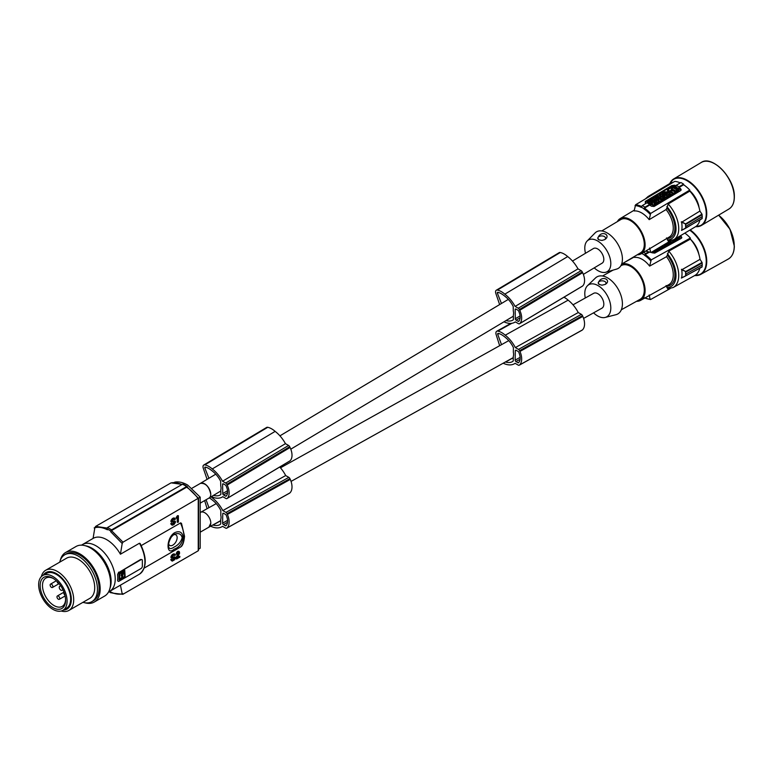 <?xml version="1.0" encoding="UTF-8"?>
<svg xmlns="http://www.w3.org/2000/svg" width="773" height="773" viewBox="0 0 773 773"><rect width="100%" height="100%" fill="white"/><g stroke="black" fill="none" stroke-linecap="round" stroke-linejoin="round"><path stroke-width="1.16" d="M176.621 518.499L176.196 517.475L176.621 518.499L177.79 517.823L177.79 522.403L178.399 522.046L178.399 515.726L176.737 517.794M176.07 517.552L176.621 517.862M172.06 557.275L175.142 557.169L172.06 557.13L173.297 555.391L175.384 555.13L175.075 554.357L173.973 554.289L171.877 556.202L171.693 558.125L174.959 558.222L173.297 560.125L172.437 560.309L172.002 559.294L171.384 559.652L172.253 561.13L174.833 559.633L175.142 557.169M174.283 556.869L174.833 557.188M85.455 545.786A27.074 15.634 60 0 1 111.119 581.383A27.074 15.634 60 0 1 111.099 582.33A27.074 15.634 60 0 1 109.969 588.243M513.088 319.916L512.113 320.505A23.509 13.334 59.1 0 0 512.605 320.235A23.509 13.334 59.1 0 0 513.417 319.674L513.349 315.104A8.513 4.822 -120.9 0 0 513.591 313.21A8.513 4.822 -120.9 0 0 513.291 310.997L513.214 306.437A18.513 10.503 59.1 0 0 505.571 296.822A28.215 16.001 59.1 0 0 504.247 295.74A28.215 16.001 59.1 0 0 501.252 293.672A15.779 8.947 59.1 0 0 497.754 292.3A0.966 0.551 -120.9 0 0 497.397 293.209L501.455 303.489M108.578 591.915A27.074 15.634 -120 0 0 109.611 591.403A27.074 15.634 -120 0 0 115.216 579.016A27.074 15.634 -120 0 0 103.398 551.767A27.074 15.634 -120 0 0 82.537 544.521A27.074 15.634 -120 0 0 81.58 545.158M140.116 543.429C147.141 557.633 146.918 567.884 139.459 574.165L120.424 585.161L122.192 593.838L122.994 594.234L198.246 550.782L198.246 549.332M198.246 550.782L198.246 498.295L122.994 542.182L111.486 530.587L110.694 531.747L122.192 543.506L122.994 542.182M198.439 498.179L200.197 497.165L187.684 485.077A32.872 18.977 -120 0 0 174.833 482.13L174.109 482.545M200.197 497.165L200.197 548.202L198.584 549.139M111.776 592.736L110.839 592.582L111.631 592.823M84.817 602.766A28.62 16.523 -120 0 0 94.248 602.061L104.645 596.06A28.62 16.523 -120 0 0 100.751 557.265A28.62 16.523 -120 0 0 90.335 547.912A28.62 16.523 -120 0 0 76.025 546.492L65.637 552.492A28.62 16.523 -120 0 0 60.304 560.309M94.248 602.061A28.62 16.523 -120 0 0 99.079 580.716A28.62 16.523 -120 0 0 82.411 555.507A28.62 16.523 -120 0 0 79.938 553.912A28.62 16.523 -120 0 0 65.637 552.492M59.724 562.155A27.074 15.634 60 0 1 64.768 554.782L66.41 553.835A27.074 15.634 60 0 1 87.262 561.082A27.074 15.634 60 0 1 99.079 588.33A27.074 15.634 60 0 1 94.383 600.119A27.074 15.634 60 0 1 93.475 600.718L91.832 601.665A27.074 15.634 60 0 1 82.933 602.341M174.592 556.85L175.326 557.217M510.847 323.394L496.739 331.25A3.865 2.271 -119.1 0 1 497.831 331.115A18.465 10.841 60.9 0 1 504.093 334.236A18.465 10.841 60.9 0 1 505.242 335.192A24.746 14.532 60.9 0 1 505.474 335.385A24.746 14.532 60.9 0 1 515.359 347.589L518.49 349.396A1.933 1.14 60.9 0 1 519.582 350.681A16.243 9.537 60.9 0 1 519.949 351.435A13.962 8.203 60.9 0 1 519.524 364.982L582.407 329.945A16.243 9.537 60.9 0 1 582.253 330.071A1.933 1.14 60.9 0 1 582.098 330.187A1.933 1.14 60.9 0 1 581.924 330.245M519.949 351.435L582.832 316.399A13.962 8.203 60.9 0 1 582.407 329.945M519.582 350.681L582.465 315.645A16.243 9.537 60.9 0 1 582.832 316.399M518.49 349.396L581.373 314.35L578.243 312.543L515.359 347.589M563.923 297.228A18.465 10.841 60.9 0 1 566.976 299.19A18.465 10.841 60.9 0 1 568.126 300.156A24.746 14.532 60.9 0 1 568.368 300.349A24.746 14.532 60.9 0 1 578.243 312.543M496.739 331.25A3.865 2.271 -119.1 0 0 496.208 334.796L499.658 345.705M512.47 361.6L511.861 361.938A23.509 13.808 60.9 0 0 512.17 361.774A23.509 13.808 60.9 0 0 513.214 361.078L513.291 356.43A8.513 4.996 -119.1 0 0 513.591 354.498A8.513 4.996 -119.1 0 0 513.349 352.256L513.417 347.618A18.513 10.88 60.9 0 0 505.938 337.898A28.215 16.571 60.9 0 0 504.624 336.815A28.215 16.571 60.9 0 0 501.629 334.738A15.779 9.266 60.9 0 0 498.121 333.385A0.966 0.57 -119.1 0 0 497.725 334.313L501.513 344.661M208.652 527.312A8.513 4.996 -119.1 0 0 208.865 527.205A8.513 4.996 -119.1 0 0 210.739 523.244L210.816 523.195A8.513 4.909 -120 0 0 210.816 523.186A8.513 4.909 -120 0 0 207.106 514.625A8.513 4.909 -120 0 0 200.545 512.344L200.197 512.547M519.524 364.982A16.243 9.537 60.9 0 1 519.359 365.107A1.933 1.14 60.9 0 1 519.214 365.223A1.933 1.14 60.9 0 1 518.248 365.127L515.108 363.31A24.746 14.532 60.9 0 1 514.354 363.783A24.746 14.532 60.9 0 1 505.049 363.986A24.746 14.532 60.9 0 1 504.808 363.899A25.383 14.909 60.9 0 1 504.759 363.88A25.383 14.909 60.9 0 1 503.184 363.213M511.861 361.938A21.171 12.436 60.9 0 1 505.571 362.035A28.215 16.571 60.9 0 1 505.387 361.986M519.359 365.107L582.253 330.071M515.166 360.131A1.159 0.686 60.9 0 0 515.968 361.561L517.939 362.701A1.159 0.686 60.9 0 0 518.635 362.663A14.329 8.416 60.9 0 0 519.272 361.745A10.32 6.058 60.9 0 0 519.388 353.879A14.329 8.416 60.9 0 0 518.789 352.256A1.159 0.686 60.9 0 0 518.113 351.425L516.142 350.285A1.159 0.686 60.9 0 0 515.301 350.768L515.166 360.131L520.132 357.358M581.373 314.35A1.933 1.14 60.9 0 1 582.465 315.645M209.29 497.87A28.215 16.571 60.9 0 1 212.073 499.822A28.215 16.571 60.9 0 1 213.387 500.904A18.513 10.88 60.9 0 1 220.865 510.624L220.798 515.262A8.513 4.996 -119.1 0 1 221.039 517.504A8.513 4.996 -119.1 0 1 220.74 519.437L220.663 524.084A23.509 13.808 60.9 0 1 219.619 524.78A23.509 13.808 60.9 0 1 219.31 524.944L219.918 524.606M211.019 496.846A18.465 10.841 60.9 0 1 211.541 497.242A18.465 10.841 60.9 0 1 212.691 498.199A24.746 14.532 60.9 0 1 212.933 498.392A24.746 14.532 60.9 0 1 222.808 510.586L225.938 512.402A1.933 1.14 60.9 0 1 227.03 513.687A16.243 9.537 60.9 0 1 227.397 514.441A13.962 8.203 60.9 0 1 226.972 527.988A16.243 9.537 60.9 0 1 226.818 528.114L289.701 493.077A1.933 1.14 60.9 0 1 289.546 493.184A1.933 1.14 60.9 0 1 289.373 493.251M226.972 527.988L289.856 492.952A16.243 9.537 60.9 0 1 289.701 493.077M226.818 528.114A1.933 1.14 60.9 0 1 226.663 528.23A1.933 1.14 60.9 0 1 225.697 528.133L222.556 526.316A24.746 14.532 60.9 0 1 221.803 526.79A24.746 14.532 60.9 0 1 212.498 526.993A24.746 14.532 60.9 0 1 212.256 526.906A25.383 14.909 60.9 0 1 210.633 526.22M227.397 514.441L290.281 479.405A13.962 8.203 60.9 0 1 289.856 492.952M227.03 513.687L289.914 478.651A16.243 9.537 60.9 0 1 290.281 479.405M222.614 523.137A1.159 0.686 60.9 0 0 223.416 524.567L225.387 525.708A1.159 0.686 60.9 0 0 226.083 525.669A14.329 8.416 60.9 0 0 226.721 524.751A10.32 6.058 60.9 0 0 226.837 516.886A14.329 8.416 60.9 0 0 226.238 515.262A1.159 0.686 60.9 0 0 225.561 514.432L223.59 513.291A1.159 0.686 60.9 0 0 222.75 513.774L222.614 523.137L227.581 520.364M207.106 508.702L204.661 500.566M222.808 510.586L285.691 475.55L288.822 477.356A1.933 1.14 60.9 0 1 289.914 478.651M279.749 467.018A24.746 14.532 60.9 0 1 285.691 475.55M219.31 524.944A21.171 12.436 60.9 0 1 213.019 525.041A28.215 16.571 60.9 0 1 212.836 524.993M206.062 499.754L208.961 507.668M198.246 498.74A34.031 19.644 -120 0 0 186.622 487.203L111.486 530.587M186.622 487.203L187.443 487.686M210.739 523.244L208.903 527.167L200.197 532.191M583.605 318.399L601.945 308.185A8.513 4.996 -119.1 0 0 603.819 304.224A8.513 4.996 -119.1 0 0 600.225 295.634A8.513 4.996 -119.1 0 0 593.664 293.325L573.015 304.823M171.944 560.985L170.843 559.333L172.002 559.294M170.843 559.333L171.384 559.652M170.901 559.845L171.451 560.164M171.084 560.299L171.635 560.618M172.137 560.01L173.297 560.125M172.379 559.942L172.93 560.261M172.746 559.807L174.408 557.893L174.959 558.222M174.35 558.183L174.891 558.493M174.167 558.599L174.708 558.908M173.915 558.898L174.466 559.208M173.055 559.633L173.606 559.952M172.147 560.019L172.669 560.328M171.693 558.125L170.901 556.995L171.703 555.285L172.244 555.603M171.335 555.893L171.877 556.202M170.968 556.724L171.509 557.043M171.094 556.415L171.635 556.734M170.901 556.995L171.451 557.314M170.901 557.159L171.451 557.478M170.968 557.526L171.509 557.845M171.703 555.285L173.055 554.106L173.606 554.425M172.688 554.318L173.229 554.637M172.331 554.608L172.872 554.917M171.944 554.985L172.495 555.294M173.055 554.106L175.075 554.357M173.423 553.97L173.973 554.289M173.857 553.883L174.398 554.202M174.167 553.864L174.708 554.183M174.775 555.487L174.176 555.043M172.099 557.275L172.64 557.594M176.843 554.367L176.292 554.057L176.843 552.241L179.365 551.729L179.607 553.178L177.452 557.72L179.858 556.338L179.858 557.13L176.592 559.014L178.998 553.12L178.128 552.598L176.843 554.367L177.394 552.55M176.602 552.695L177.143 553.004M176.843 552.241L178.196 551.217L179.114 551.555M173.548 559.265L174.099 559.584M176.592 559.014L176.041 558.695L176.418 556.898L178.379 553.082L178.93 553.4M178.263 553.391L178.805 553.71M178.379 553.082L178.447 552.502L178.998 552.821M178.447 552.811L178.998 553.12M176.35 553.313L176.901 553.632M177.22 551.787L177.761 552.096M177.519 551.526L178.07 551.845M177.896 551.313L178.437 551.632M178.196 551.217L178.747 551.535M176.292 553.739L176.843 554.048M176.196 517.475L177.297 515.968L177.848 516.287M177.114 516.393L177.664 516.712M177.297 515.968L177.906 516.016M177.365 515.697L178.399 515.726M173.548 556.985L174.089 557.294M176.93 516.731L177.481 517.05M68.894 610.448L89.9 598.312A23.2 13.392 -120 0 0 94.712 587.693A23.2 13.392 -120 0 0 84.576 564.348A23.2 13.392 -120 0 0 66.7 558.125L45.694 570.252A23.2 13.392 60 0 1 63.57 576.474A23.2 13.392 60 0 1 73.696 599.819A23.2 13.392 60 0 1 73.145 604.409A23.2 13.392 60 0 1 68.894 610.448A23.2 13.392 60 0 1 61.222 611.018M64.768 554.782A27.074 15.634 60 0 1 85.629 562.029A27.074 15.634 60 0 1 97.446 589.277A27.074 15.634 60 0 1 91.832 601.665M512.113 320.505A21.171 12.01 59.1 0 1 506.035 320.573M43.211 575.257A21.074 12.165 60 0 1 60.294 576.465A21.074 12.165 60 0 1 71.309 600.196A21.074 12.165 60 0 1 70.816 603.616A21.074 12.165 60 0 1 63.328 610.09M41.365 576.61A23.2 13.392 60 0 1 41.442 576.3A23.2 13.392 60 0 1 45.694 570.252M515.118 306.427A24.746 14.04 59.1 0 0 505.049 294.339A24.746 14.04 59.1 0 0 504.808 294.155A18.465 10.474 59.1 0 0 503.648 293.199A18.465 10.474 59.1 0 0 497.406 290.068L560.29 252.5A18.465 10.474 59.1 0 1 566.541 255.621A18.465 10.474 59.1 0 1 567.691 256.578A24.746 14.04 59.1 0 1 567.933 256.771A24.746 14.04 59.1 0 1 578.001 268.859L515.118 306.427L518.248 308.234A1.933 1.102 59.1 0 1 519.359 309.519A16.243 9.208 59.1 0 1 519.746 310.263L582.639 272.685A13.962 7.914 59.1 0 1 582.62 286A16.243 9.208 59.1 0 1 582.465 286.116A1.933 1.102 59.1 0 1 582.34 286.223A1.933 1.102 59.1 0 1 582.195 286.281M519.746 310.263A13.962 7.914 59.1 0 1 519.736 323.568A16.243 9.208 59.1 0 1 519.582 323.694A1.933 1.102 59.1 0 1 519.456 323.79A1.933 1.102 59.1 0 1 518.49 323.694L515.349 321.887A24.746 14.04 59.1 0 1 514.828 322.225A24.746 14.04 59.1 0 1 505.474 322.457A24.746 14.04 59.1 0 1 505.233 322.36A25.383 14.397 59.1 0 1 505.194 322.341A25.383 14.397 59.1 0 1 503.938 321.819M499.638 304.572L495.918 293.672A3.865 2.193 -120.9 0 1 496.305 290.213A3.865 2.193 -120.9 0 1 497.406 290.068M560.29 252.5A3.865 2.193 -120.9 0 0 559.188 252.645L496.305 290.213M518.113 321.307L516.142 320.167A1.159 0.657 59.1 0 1 515.301 318.756L515.166 309.558A1.159 0.657 59.1 0 1 515.388 309.036A1.159 0.657 59.1 0 1 515.968 309.094L517.939 310.234A1.159 0.657 59.1 0 1 518.635 311.055A14.329 8.126 59.1 0 1 519.272 312.659A10.32 5.855 59.1 0 1 519.388 320.389A14.329 8.126 59.1 0 1 518.789 321.278A1.159 0.657 59.1 0 1 518.693 321.365A1.159 0.657 59.1 0 1 518.113 321.307L519.253 320.621M519.359 309.519L582.253 271.941A16.243 9.208 59.1 0 1 582.639 272.685M518.248 308.234L581.132 270.666L578.001 268.859M581.132 270.666A1.933 1.102 59.1 0 1 582.253 271.941M519.582 323.694L582.465 286.116M519.736 323.568L582.62 286M206.024 467.298L204.845 468.003A0.966 0.551 -120.9 0 1 205.212 467.105A15.779 8.947 59.1 0 1 208.7 468.467A28.215 16.001 59.1 0 1 211.705 470.544A28.215 16.001 59.1 0 1 213.019 471.617A18.513 10.503 59.1 0 1 220.663 481.241L220.74 485.802A8.513 4.822 -120.9 0 1 221.039 488.005A8.513 4.822 -120.9 0 1 220.798 489.908L220.865 494.469A23.509 13.334 59.1 0 1 220.063 495.029A23.509 13.334 59.1 0 1 219.561 495.3L220.537 494.72M212.256 468.95L275.14 431.382A18.465 10.474 59.1 0 0 273.99 430.426A18.465 10.474 59.1 0 0 267.748 427.295L204.855 464.873A18.465 10.474 59.1 0 1 211.106 467.994A18.465 10.474 59.1 0 1 212.256 468.95A24.746 14.04 59.1 0 1 212.498 469.143A24.746 14.04 59.1 0 1 222.566 481.231L285.45 443.654L288.58 445.461A1.933 1.102 59.1 0 1 289.701 446.746A16.243 9.208 59.1 0 1 290.088 447.49A13.962 7.914 59.1 0 1 290.068 460.795A16.243 9.208 59.1 0 1 289.914 460.921A1.933 1.102 59.1 0 1 289.788 461.017A1.933 1.102 59.1 0 1 289.643 461.085M275.14 431.382A24.746 14.04 59.1 0 1 275.381 431.566A24.746 14.04 59.1 0 1 285.45 443.654M222.566 481.231L225.697 483.038A1.933 1.102 59.1 0 1 226.818 484.313L289.701 446.746M226.818 484.313A16.243 9.208 59.1 0 1 227.204 485.058A13.962 7.914 59.1 0 1 227.185 498.372A16.243 9.208 59.1 0 1 227.03 498.488L289.914 460.921M227.185 498.372L290.068 460.795M227.03 498.488A1.933 1.102 59.1 0 1 226.904 498.595A1.933 1.102 59.1 0 1 225.938 498.498L222.798 496.681A24.746 14.04 59.1 0 1 222.286 497.02A24.746 14.04 59.1 0 1 212.923 497.252A24.746 14.04 59.1 0 1 212.691 497.155A25.383 14.397 59.1 0 1 212.643 497.145A25.383 14.397 59.1 0 1 211.387 496.624M227.204 485.058L290.088 447.49M225.561 496.111L223.59 494.971A1.159 0.657 59.1 0 1 222.75 493.561L222.614 484.352A1.159 0.657 59.1 0 1 222.837 483.83A1.159 0.657 59.1 0 1 223.416 483.888L225.387 485.029A1.159 0.657 59.1 0 1 226.083 485.85A14.329 8.126 59.1 0 1 226.721 487.454A10.32 5.855 59.1 0 1 226.837 495.193A14.329 8.126 59.1 0 1 226.238 496.082A1.159 0.657 59.1 0 1 226.141 496.169A1.159 0.657 59.1 0 1 225.561 496.111L226.702 495.425M207.087 479.366L203.367 468.467A3.865 2.193 -120.9 0 1 203.753 465.017A3.865 2.193 -120.9 0 1 204.855 464.873M267.748 427.295A3.865 2.193 -120.9 0 0 266.637 427.44L203.753 465.017M204.845 468.003L208.903 478.284M219.561 495.3A21.171 12.01 59.1 0 1 213.483 495.367M168.659 543.834A6.097 3.517 120 0 0 171.268 545.699A6.097 3.517 120 0 0 177.143 537.66A6.097 3.517 120 0 0 173.394 534.887M173.993 547.149C178.292 545.062 181.027 541.892 182.206 537.66C181.027 533.67 178.292 532.616 173.993 534.501C170.543 537.09 168.717 540.771 168.514 545.564C168.717 549.004 170.543 549.526 173.993 547.149L173.993 547.149M106.993 528.036L95.649 526.394L94.847 527.717L93.079 538.433A27.074 15.634 60 0 1 93.214 538.346A27.074 15.634 60 0 1 120.424 554.222L122.192 543.506M107.408 529.785C102.538 527.321 98.123 526.693 94.171 527.911M139.449 574.175A27.074 15.634 -120 0 0 144.918 561.865A27.074 15.634 -120 0 0 139.449 543.235L140.271 544.153M174.273 532.906C165.973 538.472 165.973 556.763 174.273 549.072C185.762 545.342 185.752 527.041 174.273 532.906L173.993 534.501C171.799 534.501 168.127 542.704 168.514 545.564M141.237 545.574L180.679 522.848L181.52 523.427L184.534 536.317C183.916 542.395 182.621 545.951 180.66 546.965L144.203 568.068M119.11 579.779L119.11 573.75L124.714 570.059M117.747 580.397L117.583 580.301A27.074 15.634 -120 0 0 117.747 577.547L117.747 580.397A1.933 1.121 -60 0 0 118.143 581.277A1.933 1.121 -60 0 0 119.11 581.18L140.986 568.551A1.933 1.121 -60 0 0 142.358 566.184L142.358 560.502A1.933 1.121 -60 0 0 141.952 559.613A1.933 1.121 -60 0 0 140.986 559.71L141.807 559.555M140.986 559.71L119.11 572.339L140.599 559.488M117.747 574.706L117.583 574.619A27.074 15.634 -120 0 1 117.747 577.547L117.747 574.706A1.933 1.121 -60 0 1 119.11 572.339M117.583 574.619L118.723 572.117M121.786 572.861L121.361 575.653M120.086 578.9L119.235 578.417L119.235 573.701L120.936 572.378L121.477 572.696L119.776 574.02L119.776 578.735L121.477 578.098L121.786 575.924M119.11 579.605L124.163 576.687L124.714 577.006L119.11 579.76M124.163 576.687L124.579 575.991L125.12 576.31L124.714 577.006M124.724 570.049L125.12 576.31M124.579 570.136L124.579 575.991M62.922 610.322L66.478 608.264A20.108 11.614 -120 0 0 70.643 599.065A20.108 11.614 -120 0 0 61.869 578.822A20.108 11.614 -120 0 0 46.37 573.44L42.815 575.489A20.108 11.614 -120 0 0 38.65 584.697A20.108 11.614 -120 0 0 47.424 604.93A20.108 11.614 -120 0 0 62.922 610.322A20.108 11.614 -120 0 0 67.087 601.114A20.108 11.614 -120 0 0 58.313 580.881A20.108 11.614 -120 0 0 42.815 575.489M53.463 578.581A16.339 9.431 -120 0 0 45.916 578.059A16.339 9.431 -120 0 0 42.486 585.567A16.339 9.431 -120 0 0 54.033 605.568A16.339 9.431 -120 0 0 62.255 606.351A16.339 9.431 -120 0 0 65.57 599.548M52.873 578.223L52.873 578.223A17.982 10.378 -120 0 0 40.157 585.567A17.982 10.378 -120 0 0 52.873 607.588A17.982 10.378 -120 0 0 65.589 600.244A17.982 10.378 -120 0 0 52.873 578.223M62.062 590.282L62.942 589.77L62.062 590.282A2.319 1.343 -120 0 1 60.275 589.654A2.319 1.343 -120 0 1 59.26 587.325A2.319 1.343 -120 0 1 59.743 586.263L60.623 585.75M122.057 575.054L122.54 576.455L123.902 571.962L122.52 572.088L122.395 573.469L121.786 573.006M121.854 574.938L121.68 575.721L121.148 575.412M122.395 575.257L122.646 573.527M121.786 576.04L122.54 576.455M122.453 574.329L121.68 575.122L122.453 574.329M123.603 571.856L122.52 572.088M121.979 571.778L121.68 572.667L121.148 572.358M121.776 573.74L122.327 574.059L122.289 573.431M121.68 572.948L122.26 573.382M56.999 581.402A1.933 1.121 -120 0 0 58.342 583.431A1.933 1.121 -120 0 0 59.028 583.615M51.501 584.224A1.933 1.121 -120 0 0 50.535 584.127A1.933 1.121 -120 0 0 50.235 585.673A1.933 1.121 -120 0 0 51.501 587.383A1.933 1.121 -120 0 0 52.467 587.47A1.933 1.121 -120 0 0 52.767 585.924A1.933 1.121 -120 0 0 51.501 584.224M58.342 596.06A1.933 1.121 -120 0 0 57.376 595.964A1.933 1.121 -120 0 0 57.076 597.519A1.933 1.121 -120 0 0 58.342 599.22A1.933 1.121 -120 0 0 59.308 599.317A1.933 1.121 -120 0 0 59.598 597.771A1.933 1.121 -120 0 0 58.342 596.06M63.995 592.215A1.933 1.121 -120 0 0 64.893 595.075M176.505 517.224L177.046 517.533M176.688 517.031L177.23 517.35M109.109 591.674L111.486 592.273M120.424 585.161A27.074 15.634 60 0 1 120.288 585.238L109.611 591.403M176.167 557.604L176.717 557.913M176.418 556.898L176.959 557.217M176.041 558.212L176.592 558.531M177.664 556.966L179.858 556.338M177.461 554.888L178.003 555.198M177.094 555.487L177.635 555.806M176.727 556.241L177.278 556.56M583.344 274.376L602.167 263.129A8.513 4.822 -120.9 0 0 603.819 259.303A8.513 4.822 -120.9 0 0 599.983 250.771A8.513 4.822 -120.9 0 0 593.442 248.519L572.484 261.042M192.023 488.217L200.391 483.386C205.608 482.932 209.058 486.526 210.739 494.179A8.513 4.822 -120.9 0 0 206.903 485.637A8.513 4.822 -120.9 0 0 200.362 483.386A8.513 4.822 -120.9 0 0 200.168 483.512M200.197 503.146L209 498.063A8.513 4.909 -120 0 0 210.768 494.169M181.906 484.555A34.031 19.644 -120 0 0 170.891 482.951L95.649 526.394M170.891 482.951L171.432 482.845M183.336 484.681L182.515 484.207L107.524 527.505L106.587 529.379M109.872 591.625C114.733 594.099 119.052 594.775 122.839 593.654M122.192 593.838L122.994 594.234M187.443 487.309L186.622 486.575L111.631 529.872L110.839 531.032L106.732 528.664M110.839 531.032L110.694 531.747M187.23 486.526L185.153 485.231A1.159 0.667 -60 0 0 184.573 485.289L184.563 485.289A1.159 0.667 -60 0 1 184.573 485.289A34.804 20.098 -120 0 1 186.622 486.575L187.443 487.048M111.631 529.872L107.524 527.505M171.693 522.21L170.968 521.611L171.094 520.5L173.423 518.055L175.075 518.432L172.872 519.002L171.509 521.92L174.775 521.93L174.891 522.577L172.93 524.336L172.002 523.369L171.384 523.727L171.635 524.693L172.253 525.205L173.915 524.635L175.452 522.326L175.326 521.292L172.06 521.36L175.326 521.292M172.06 521.36L173.297 519.466L174.775 519.562L174.176 519.127M171.944 525.06L170.843 523.408L172.002 523.369M172.669 524.403L172.147 524.104L174.408 521.968L174.959 522.297M177.79 522.403L177.239 522.084L177.239 518.142M139.449 543.235L120.424 554.222M173.915 522.973L174.466 523.292M174.167 522.674L174.708 522.992M173.548 523.35L174.099 523.659M173.055 523.707L173.606 524.026M172.746 523.891L173.297 524.2M172.379 524.017L172.93 524.336M170.843 523.408L171.384 523.727M170.901 523.92L171.451 524.239M171.084 524.384L171.635 524.693M174.592 520.925L175.142 521.244M174.283 520.944L174.833 521.263M173.548 521.06L174.089 521.379M172.099 521.36L172.64 521.669M174.775 519.562L175.384 519.205L175.075 518.432M174.167 517.939L174.708 518.258M173.857 517.958L174.398 518.277M173.423 518.055L173.973 518.364M173.055 518.181L173.606 518.499M172.688 518.403L173.229 518.712M172.331 518.683L172.872 519.002M171.944 519.06L172.495 519.379M171.703 519.359L172.244 519.678M171.335 519.968L171.877 520.277M171.094 520.5L171.635 520.809M170.968 520.809L171.509 521.118M170.901 521.07L171.451 521.389M170.901 521.244L171.451 521.553M170.968 521.611L171.509 521.92M174.35 522.258L174.891 522.577M605.046 284.493A3.865 2.193 0.9 0 0 604.776 281.449A3.865 2.193 0.9 0 0 599.404 281.449A3.865 2.193 0.9 0 0 599.297 284.483M585.296 297.982A18.397 10.803 60.9 0 1 584.794 293.247A18.397 10.803 60.9 0 1 587.499 285.691A18.397 10.803 60.9 0 1 602.109 288.735A18.397 10.803 60.9 0 1 610.805 308.263A18.397 10.803 60.9 0 1 605.191 317.442A18.397 10.803 60.9 0 1 593.577 312.852M587.499 285.691L595.461 278A21.267 12.494 60.9 0 1 612.351 281.527A21.267 12.494 60.9 0 1 622.41 304.108A21.267 12.494 60.9 0 1 615.917 314.717L605.191 317.442M621.328 309.78L640.025 299.364A19.335 11.353 -119.1 0 0 644.286 290.368A19.335 11.353 -119.1 0 0 636.121 270.84A19.335 11.353 -119.1 0 0 621.202 265.583L620.806 265.796M636.537 301.306A20.494 12.039 -119.1 0 0 640.585 300.378A20.494 12.039 -119.1 0 0 644.122 283.826A20.494 12.039 -119.1 0 0 630.865 265.593A20.494 12.039 -119.1 0 0 621.647 264.105M668.201 288.658L666.857 287.653L666.877 286.203A21.654 12.716 -119.1 0 0 674.906 275.169A21.654 12.716 -119.1 0 0 667.341 255.129L666.51 256.694L649.62 266.105A20.494 12.039 -119.1 0 0 642.131 259.313A20.494 12.039 -119.1 0 0 634.575 257.428L634.807 256.24M681.622 277.807L681.622 277.807A25.132 14.764 -119.1 0 0 681.738 269.806L700.019 259.351L702.029 262.434L702.251 264.897L702 267.043L681.728 277.922M702.251 264.897L685.96 273.971L685.883 275.777L681.293 277.951M685.419 276.067L681.428 278.058M685.883 275.777L702.164 266.704M681.419 269.613L685.661 271.555L685.612 275.845M684.82 233.117A26.301 15.441 60.9 0 1 690.376 238.065L690.357 239.118L668.761 251.148A25.132 14.764 60.9 0 1 678.733 275.826A25.132 14.764 60.9 0 1 673.196 287.517L694.792 275.488A25.132 14.764 -119.1 0 0 699.787 268.27M700.019 259.351A25.132 14.764 -119.1 0 0 690.357 239.118M690.482 239.253A17.982 10.561 60.9 0 1 698.869 254.298M690.376 238.065L651.214 259.883L649.62 266.105M667.341 255.129L668.761 251.148M645.001 298.059L643.957 297.702M649.185 294.967L650.103 299.277A25.722 15.112 60.9 0 1 644.875 297.991M670.123 288.629L650.624 299.499M666.075 285.556L666.877 286.203M680.317 235.804A26.301 15.441 60.9 0 1 681.235 236.48L681.805 237.475L681.361 238.277L654.712 253.138L651.987 252.781A26.301 15.441 60.9 0 0 651.349 252.307M649.243 252.23L645.088 254.539A26.301 15.441 60.9 0 1 651.214 259.883M641.909 253.351L641.861 253.544A25.924 15.228 60.9 0 1 643.223 254.269A25.924 15.228 60.9 0 1 644.595 255.119L645.088 254.539M679.341 236.383L681.226 237.475A1.933 1.102 -179.1 0 1 681.689 237.91M657.369 248.713L658.615 250.066L657.243 250.607M656.48 250.172L655.688 249.718M662.297 247.766L665.485 246.249L666.036 245.089M655.9 251.583L657.243 250.201L655.9 251.583L654.77 251.534M655.91 250.945L654.702 250.896L654.76 252.22L653.427 252.964L652.779 251.457M671.524 242.249L673.409 241.195L673.399 241.833L671.515 242.886L671.524 242.249C669.544 242.596 668.887 242.22 669.544 241.099M670.365 243.118L671.515 242.886M661.157 248.655L662.297 247.389L661.157 248.655L659.91 248.626M658.847 249.94L659.987 248.674L658.625 249.814M674.269 240.712L679.457 237.823L679.448 238.461L674.259 241.35L674.269 240.712L672.684 240.268M673.409 241.321L674.259 241.35M668.713 241.93L670.355 243.524L669.225 244.162L668.23 242.944L667.234 243.495L668.23 244.712L667.099 245.35L666.113 244.78M657.437 250.723L656.238 249.389M658.625 249.428L657.446 250.085M661.417 246.877L662.693 245.911L663.137 246.172L661.872 246.887L662.529 247.263L665.495 245.611L666.113 244.77L665.427 243.901M662.683 246.432L662.693 245.911M662.519 247.901L662.529 247.263M663.302 245.167L664.722 244.964L664.355 244.539M664.49 245.263L663.456 245.07M657.243 250.201L655.021 250.114M653.427 252.964L653.32 251.128M654.77 251.583L653.436 252.327M673.409 241.195L672.143 240.471M670.645 241.659L670.945 241.108L671.312 241.659M670.935 241.736L670.945 241.108M657.591 248.577L658.857 249.302M659.987 248.674L658.76 247.969L661.166 248.017M662.297 247.389L660.915 246.587M679.467 237.369L678.568 236.847M674.066 239.543L675.786 239.108L675.563 238.644M675.989 238.393L678.23 237.755L677.931 237.234M675.496 239.253L674.771 239.021M677.38 237.562L677.969 237.9M668.239 244.075L667.109 244.712L665.563 243.814M667.099 245.35L667.109 244.712M669.225 244.162L668.23 242.944M670.365 242.886L669.234 243.524M644.595 255.119L645.668 253.583L648.431 252.046M685.487 271.903L685.68 274.019M685.661 272.154L702.222 263.023M605.153 284.435C611.375 280.976 604.061 275.555 599.568 280.531L598.205 282.609L599.143 284.387L601.964 285.198L605.22 284.406M585.499 253.264A18.397 10.436 59.1 0 1 584.794 248.317A18.397 10.436 59.1 0 1 587.161 240.992A18.397 10.436 59.1 0 1 601.616 243.997A18.397 10.436 59.1 0 1 610.805 263.332A18.397 10.436 59.1 0 1 605.819 272.231A18.397 10.436 59.1 0 1 594.224 267.873M587.161 240.992L595.065 232.953A21.267 12.068 59.1 0 1 611.781 236.432A21.267 12.068 59.1 0 1 622.41 258.791A21.267 12.068 59.1 0 1 616.651 269.081L605.819 272.231M621.598 264.134L640.527 252.819A19.335 10.967 -120.9 0 0 644.286 244.113A19.335 10.967 -120.9 0 0 635.57 224.73A19.335 10.967 -120.9 0 0 620.69 219.629L601.771 230.934M637.223 254.8A20.494 11.624 -120.9 0 0 641.126 253.815A20.494 11.624 -120.9 0 0 643.88 237.524A20.494 11.624 -120.9 0 0 630.362 219.638A20.494 11.624 -120.9 0 0 620.101 218.633A20.494 11.624 -120.9 0 0 617.385 221.6M668.761 240.867L667.37 239.939L667.341 238.519A21.654 12.281 -120.9 0 0 674.906 227.745A21.654 12.281 -120.9 0 0 666.877 207.985L666.075 209.56L649.185 219.658A20.494 11.624 -120.9 0 0 641.629 212.904A20.494 11.624 -120.9 0 0 634.14 210.971L635.58 204.777A26.301 14.919 59.1 0 1 641.484 206.459M681.738 230.132L681.738 230.132A25.132 14.262 -120.9 0 0 681.622 222.266L699.894 211.077L701.952 214.131L702.251 216.556L702.068 218.653L681.554 230.373M702.251 216.556L685.96 226.286L685.941 228.054L681.419 230.277M685.487 228.354L681.844 230.238M681.293 222.083L685.593 223.909L685.661 228.132M646.373 203.144A26.301 14.919 -120.9 0 0 645.329 202.7L645.329 201.415L671.853 185.568L674.587 185.22A26.301 14.919 -120.9 0 1 676.22 185.945L676.211 185.317L680.858 182.544A27.074 15.354 59.1 0 1 682.221 183.278A27.074 15.354 59.1 0 1 683.593 184.119L683.603 184.747A26.301 14.919 59.1 0 1 689.787 190.061L689.796 191.095L668.201 204.004A25.132 14.262 59.1 0 1 678.733 228.354A25.132 14.262 59.1 0 1 673.853 239.669L695.449 226.76A25.132 14.262 -120.9 0 0 699.903 219.947M651.272 195.405A25.132 14.262 59.1 0 0 648.064 196.516L669.669 183.607A25.132 14.262 59.1 0 1 672.877 182.496M680.279 182.892A26.301 14.919 -120.9 0 0 674.742 181.384L635.58 204.777M699.894 211.077A25.132 14.262 -120.9 0 0 689.796 191.095M689.796 190.747A17.982 10.204 59.1 0 1 699.072 207.599M689.787 190.061L650.624 213.464L649.185 219.658M666.877 207.985L668.201 204.004M676.211 185.317A27.074 15.354 59.1 0 1 677.573 186.051A27.074 15.354 59.1 0 1 678.945 186.902L678.955 187.53A26.301 14.919 59.1 0 1 680.598 188.699L681.168 189.694L680.607 190.622L654.084 206.468L651.339 206.178A26.301 14.919 59.1 0 0 649.697 205.009L644.44 208.15A26.301 14.919 59.1 0 1 650.624 213.464M683.593 184.119L678.945 186.902M645.329 202.7L645.329 201.415L645.339 202.072L671.863 186.225A1.933 1.14 179.1 0 1 674.597 186.196L680.617 189.665A1.933 1.14 179.1 0 1 681.081 190.11M649.62 248.007L650.682 252.191A25.722 14.59 59.1 0 1 645.813 251.012M670.423 240.905L651.214 252.385M666.51 237.92L667.341 238.519M683.603 184.747L678.955 187.53M649.697 205.009L649.687 204.381A27.074 15.354 59.1 0 0 648.325 203.531A27.074 15.354 59.1 0 0 646.953 202.797L642.266 205.608L641.223 207.164A25.924 14.706 59.1 0 1 642.585 207.898A25.924 14.706 59.1 0 1 643.957 208.749L644.44 208.15M655.929 203.357L653.968 202.226L655.137 200.893L657.997 202.555L656.625 203.763M655.011 200.97L653.32 200.622M651.794 202.323C651.784 201.183 651.166 201.115 649.909 202.101M653.417 201.917L653.388 201.357M652.509 202.758L651.658 203.27M649.069 203.318L647.484 202.4L647.474 201.772L649.6 202.999L648.827 203.463L649.571 204.304M661.678 200.709L664.867 199.076L665.427 197.869M655.291 204.797L656.615 203.376L655.291 204.797L654.132 204.777M655.282 204.169L654.074 204.149L654.151 205.483L652.818 206.275L652.673 204.739L649.861 204.681L651.185 203.26L652.586 203.289L652.509 202.468L653.842 201.666L653.997 203.318L656.615 203.376M652.538 203.289L652.509 202.468M669.089 193.598L668.732 192.767L669.621 193.279L668.49 194.951M670.896 194.844L672.781 193.723L670.906 195.472L670.896 194.844C668.916 195.25 668.259 194.873 668.916 193.704M669.747 195.733L670.906 195.472M657.823 200.091L657.668 199.376L658.896 200.091L655.359 200.758L651.175 199.56L654.142 198.39L653.832 197.975L653.842 198.564M660.548 201.656L661.669 200.352L660.548 201.656L659.214 201.656M658.238 203.038L659.359 201.734L658.007 202.913M657.678 199.676L656.519 199.492L656.509 198.874L657.253 199.299L659.92 197.695L658.412 197.733L656.287 196.506L655.156 197.183L657.282 198.41L656.509 198.874M656.76 198.729L655.456 197.975M678.839 189.627L678.839 190.728L673.65 193.83L673.641 193.202L667.621 189.733L673.621 186.612L678.839 189.627L673.641 193.202M672.781 193.81L673.65 193.83M669.833 192.11L668.529 191.356M667.688 190.873L667.621 189.733M661.891 196.864L661.05 196.854M658.799 197.511L657.195 195.965L660.065 197.617L661.195 196.941L659.968 196.226L664.084 195.55M659.659 195.289L659.504 194.583L660.731 195.289L657.195 195.965M659.504 194.583L660.644 193.907L663.505 195.559L663.089 196.439M666.017 194.39L666.065 193.463C664.49 191.955 663.021 192.091 661.659 193.859C662.944 195.298 664.394 195.269 666.007 193.772M664.973 195.289L665.746 194.786M666.278 195.492L665.737 194.554L666.877 193.878L669.737 195.53L668.616 196.835L667.601 195.637L666.606 196.226L667.621 197.434L666.481 198.11L661.997 196.796L659.031 198.564L661.408 198.448L660.132 199.202L660.789 199.579L662.065 198.825L662.509 199.086L661.244 199.84L661.901 200.217L665.485 197.55L665.495 198.178M666.848 193.897L666.104 192.854L666.925 193.327L668.732 191.888L664.384 191.859L665.205 192.535M667.205 192.477L665.418 192.622M666.925 193.327L666.935 193.917L668.674 192.197M656.828 203.879L656.818 203.251L653.958 201.598M657.997 202.555L656.818 203.251M656.548 200.081L655.011 197.27L653.832 197.975M656.548 199.714L655.369 200.42M654.518 198.903L654.953 199.492L653.948 199.25L654.528 199.386M652.103 201.309L650.731 202.323L648.605 201.096L647.474 201.772M649.909 201.85L649.088 201.376M652.827 202.275L649.562 203.888M652.827 201.937L653.456 201.038L650.209 200.159L649.088 200.999M651.784 201.695C651.774 200.565 651.156 200.487 649.9 201.473M660.963 198.709L660.954 198.188M662.065 199.347L662.065 198.825M661.91 200.845L661.901 200.217M664.084 197.801L662.422 197.675L664.084 197.801M663.891 198.091L662.616 197.994M652.818 206.275L652.663 204.111L649.851 204.053M652.673 204.739L652.663 204.111M654.142 204.855L652.808 205.657M672.781 193.723L669.911 192.062L668.732 192.767M670.027 194.265L670.317 193.685L670.684 194.245M670.288 194.332L670.317 193.685M655.359 201.028L658.229 202.42M659.359 201.734L658.132 201.028L660.538 201.038M661.669 200.352L658.809 198.7L657.668 199.376M657.263 199.917L657.253 199.299M673.322 190.371L674.394 190.081L673.322 190.371M671.959 189.317L672.539 190.767L672.607 189.887L675.167 191.511L670.568 190.496L671.959 189.317L670.626 190.805M673.515 187.346L671.515 188.535L675.602 190.902L677.602 189.704L673.515 187.346L672.925 187.984L672.916 187.356M674.104 190.4L673.447 190.429M674.906 191.636L674.153 190.786M671.969 189.945L672.52 190.264M672.616 190.516L674.162 191.414M671.756 188.68L672.925 187.984M673.525 187.965L677.37 190.187M664.693 193.646L663.031 193.608L664.693 193.646M664.509 194.023L663.234 193.926M667.611 196.806L666.471 197.482L663.611 195.83L666.809 195.173L665.737 194.554M666.481 198.11L666.471 197.482M663.62 196.41L663.611 195.83M668.616 196.835L667.601 195.637M669.737 195.53L668.606 196.216M664.394 192.371L664.384 191.859M666.104 192.854L667.399 192.158L665.205 192.332M643.957 208.749L645.001 207.183L649.687 204.381M641.223 207.164L641.184 207.348A25.722 14.59 59.1 0 0 635.058 205.599M685.419 224.267L685.68 226.344M685.612 224.508L702.164 214.71M604.476 239.736A3.865 2.271 -0.9 0 0 604.37 236.548A3.865 2.271 -0.9 0 0 598.94 236.615A3.865 2.271 -0.9 0 0 599.027 239.881L601.954 240.442L604.679 239.62C610.854 235.987 603.529 230.547 599.094 235.688L597.732 237.997L599.007 239.872M505.242 335.192L568.126 300.156M212.691 498.199L213.831 497.561M504.808 294.155L567.691 256.578M498.575 292.503L497.397 293.209M497.831 331.115L511.9 323.278M499 333.598L497.725 334.313M505.571 362.035L513.272 357.754M515.301 350.768L516.151 350.295M515.968 361.561L520.094 359.261M517.939 362.701L519.079 362.064M222.75 513.774L223.6 513.301M223.416 524.567L227.542 522.268M225.938 512.402L288.822 477.356M213.019 525.041L220.72 520.751M225.387 525.708L226.528 525.07M515.301 318.756L520.084 315.896M515.166 309.558L515.958 309.084M516.142 320.167L520.142 317.78M225.697 483.038L288.58 445.461M222.614 484.352L223.407 483.879M222.75 493.561L227.533 490.7M223.59 494.971L227.591 492.575M180.409 522.954A24.359 14.069 60 0 1 183.964 537.109A24.359 14.069 60 0 1 180.409 547.158M119.544 573.18L120.086 573.498M119.235 573.701L119.776 574.02M121.68 575.344L122.231 575.663M121.68 572.291L122.231 572.6M184.563 485.289A34.804 20.098 -120 0 0 182.515 484.207M640.585 300.378L668.751 284.686A20.494 12.039 -119.1 0 0 673.264 275.149A20.494 12.039 -119.1 0 0 666.51 256.694M702.029 262.434L685.661 271.555L681.554 269.265M689.729 230.18A26.726 15.702 60.9 0 1 706.242 261.776A26.726 15.702 60.9 0 1 694.908 275.42M690.212 229.89A27.074 15.895 60.9 0 1 706.744 261.767A27.074 15.895 60.9 0 1 700.782 274.367A27.074 15.895 60.9 0 1 694.685 275.546M718.552 215.213A27.074 15.895 60.9 0 1 724.958 221.619A27.074 15.895 60.9 0 1 734.234 246.452A27.074 15.895 60.9 0 1 728.272 259.052L700.782 274.367L694.618 275.584M718.581 215.194A26.688 15.673 60.9 0 1 734.244 245.901M644.556 255.312A25.722 15.112 60.9 0 1 650.682 260.694M665.485 246.249L665.495 245.611M673.457 241.35L673.467 240.712M681.235 236.48L681.226 237.475M643.59 252.346A27.074 15.895 60.9 0 1 644.295 252.742A27.074 15.895 60.9 0 1 645.668 253.583M666.857 287.653A23.2 13.624 -119.1 0 0 675.998 275.797A23.2 13.624 -119.1 0 0 667.37 253.679M641.126 253.815L669.283 236.992A20.494 11.624 -120.9 0 0 673.264 227.764A20.494 11.624 -120.9 0 0 666.075 209.56M701.952 214.131L685.593 223.909L681.428 221.735M670.007 183.414A26.726 15.16 59.1 0 1 673.737 179.317A26.726 15.16 59.1 0 1 687.004 180.698A26.726 15.16 59.1 0 1 706.242 213.242A26.726 15.16 59.1 0 1 695.787 226.557M669.824 183.52A27.074 15.354 59.1 0 1 673.718 178.93A27.074 15.354 59.1 0 1 687.274 180.264A27.074 15.354 59.1 0 1 706.744 213.222A27.074 15.354 59.1 0 1 701.488 225.407A27.074 15.354 59.1 0 1 695.603 226.673M728.978 208.981C732.572 206.72 734.36 202.603 734.35 196.632C734.939 178.234 711.972 154.552 701.208 162.504A27.074 15.354 59.1 0 1 714.764 163.837A27.074 15.354 59.1 0 1 724.378 172.302A27.074 15.354 59.1 0 1 734.234 196.796A27.074 15.354 59.1 0 1 728.978 208.981L701.488 225.407L695.536 226.711M714.252 163.547A26.688 15.131 59.1 0 1 734.234 196.477M643.919 208.932A25.722 14.59 59.1 0 1 650.103 214.285M671.853 185.568L671.863 186.225M664.867 199.076L664.857 198.448M672.839 193.849L672.829 193.221M674.597 191.462L674.587 190.834M671.36 189.965L671.351 189.337M674.587 185.22L674.597 186.196M680.598 188.699L680.617 189.665M642.266 205.608A27.074 15.354 59.1 0 1 643.629 206.343A27.074 15.354 59.1 0 1 645.001 207.183M667.37 239.939A23.2 13.16 -120.9 0 0 675.998 228.383A23.2 13.16 -120.9 0 0 666.857 206.555M702.222 218.324L685.941 228.054M198.584 550.163L198.584 498.411M519.214 365.223L582.098 330.187M226.663 528.23L289.546 493.184M198.574 498.363L187.23 487.164M508.769 340.622L280.464 467.829M216.218 503.629L200.845 512.19M519.456 323.79L582.34 286.223M226.904 498.595L289.788 461.017M119.863 578.929L119.322 578.61M121.68 575.122L121.139 574.812M123.902 571.962L123.351 571.643M122.318 576.484L121.767 576.165M122.318 573.45L121.767 573.131M56.332 580.774L50.535 584.127M63.975 592.157L57.376 595.964M111.08 592.891L108.935 591.76M508.305 299.393L279.932 435.846M215.754 474.187L200.362 483.386M182.215 484.381L171.123 482.864M122.781 594.311L112.81 593.162L110.925 592.35M185.143 485.231L183.066 484.14M728.272 259.052C732.147 256.762 734.166 252.51 734.35 246.297L730.021 229.281L718.668 215.145M644.083 297.779L650.383 299.557M666.104 245.408L666.113 244.77M669.109 242.316L669.109 241.678M679.622 238.229L679.631 237.591M673.196 287.517L667.63 288.822M645.677 251.099L650.953 252.462M648.064 196.516L645.349 198.941M653.465 201.666L653.456 201.038M667.457 190.602L667.447 189.984M679.013 190.487L679.003 189.858M666.075 194.091L666.065 193.463M668.742 192.516L668.732 191.888M673.853 239.669L668.143 241.05M59.067 583.663L52.467 587.47M669.756 183.559L673.718 178.93L701.208 162.504M634.71 256.723L624.111 262.627M65.106 595.964L59.308 599.317M513.369 316.186L290.793 449.171M220.817 490.99L209.27 497.889M634.275 210.159L620.101 218.633M513.272 357.59L291.054 481.405M220.72 520.596L208.865 527.205M222.286 497.02L222.817 496.701M613.047 270.125L602.505 276M93.214 538.346L82.537 544.521M221.803 526.79L222.605 526.345M514.354 363.783L515.156 363.339M514.828 322.225L515.369 321.897"/></g></svg>

